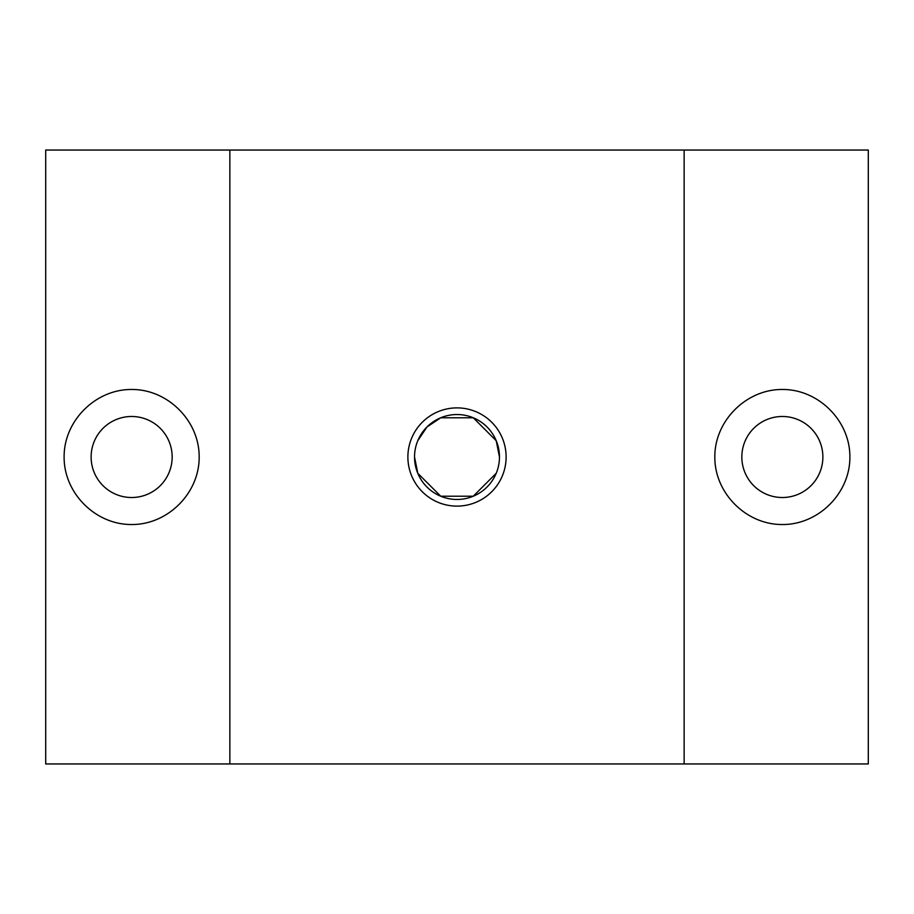 <?xml version="1.0" encoding="UTF-8"?>
<svg xmlns="http://www.w3.org/2000/svg" width="914" height="914" viewBox="0 0 914 914"><rect width="100%" height="100%" fill="white"/><g stroke="black" fill="none" stroke-linecap="round" stroke-linejoin="round"><path stroke-width="1.37" d="M714.828 457C714.565 420.863 746.224 389.204 782.361 389.478C818.487 389.204 850.157 420.863 849.883 457C850.157 493.137 818.487 524.796 782.361 524.522C746.224 524.796 714.565 493.137 714.828 457M822.874 457A40.513 40.513 0 0 0 782.361 416.487A40.513 40.513 0 0 0 741.837 457A40.513 40.513 0 0 0 782.361 497.513A40.513 40.513 0 0 0 822.874 457M64.117 457C63.843 420.863 95.513 389.204 131.639 389.478C167.776 389.204 199.435 420.863 199.172 457C199.435 493.137 167.776 524.796 131.639 524.522C95.513 524.796 63.843 493.137 64.117 457M172.163 457A40.513 40.513 0 0 0 131.639 416.487A40.513 40.513 0 0 0 91.126 457A40.513 40.513 0 0 0 131.639 497.513A40.513 40.513 0 0 0 172.163 457M499.467 457A42.467 42.467 0 0 0 457 414.533A42.467 42.467 0 0 0 414.533 457A42.467 42.467 0 0 0 457 499.467A42.467 42.467 0 0 0 499.467 457L496.222 440.731L473.269 417.778L440.731 417.778L426.975 426.975L417.778 440.731M407.884 457A49.116 49.116 0 0 1 457 407.884A49.116 49.116 0 0 1 506.116 457A49.116 49.116 0 0 1 457 506.116A49.116 49.116 0 0 1 407.884 457M414.533 457L417.778 473.269L440.731 496.222L473.269 496.222L496.222 473.269M684.14 150.056L45.7 150.056L45.7 763.944L868.3 763.944L868.3 150.056L684.14 150.056L684.14 763.944M229.86 150.056L229.86 763.944"/></g></svg>

